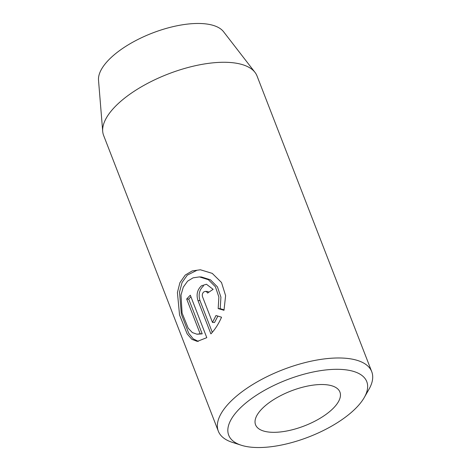 <?xml version="1.0" encoding="UTF-8"?>
<svg xmlns="http://www.w3.org/2000/svg" width="471" height="471" viewBox="0 0 471 471"><rect width="100%" height="100%" fill="white"/><g stroke="black" fill="none" stroke-linecap="round" stroke-linejoin="round"><path stroke-width="0.71" d="M208.959 292.12L207.487 291.467L205.45 291.366L206.604 291.767L207.599 293.068A82.272 33.989 -21.2 0 1 213.145 289.359L206.433 284.243L201.47 285.803C197.278 289.718 196.113 294.64 197.973 300.563L210.896 333.886C215.076 329.417 218.626 323.86 221.547 317.207L215.989 315.523L212.48 322.417L202.548 296.807C201.965 294.834 202.389 293.197 203.831 291.89L205.45 291.366M212.291 332.32L200.016 300.663C198.15 294.74 199.315 289.818 203.513 285.903M224.114 309.836L220.21 308.688L220.923 297.142L217.467 286.904L210.419 279.803L201.488 277.001L199.445 276.907L208.376 279.697L215.418 286.798L218.88 297.036L218.173 308.587L223.99 310.289L225.615 295.658L221.505 282.5L212.233 273.374L200.416 269.777L192.239 270.907L185.238 275.064L179.916 282.671L177.414 292.544L179.551 314.969L187.17 333.927L191.915 339.35L197.29 341.393L206.793 337.666L190.325 295.217A82.272 33.989 158.8 0 0 186.687 299.02L200.157 333.762L196.949 334.198L192.321 332.555L188.212 328.187L182.094 313.056L180.999 295.058L183.266 287.192L187.599 281.152L193.081 277.831L199.445 276.907M220.21 308.688L218.173 308.587M198.332 341.381L193.198 338.832L188.641 333.103L181.353 314.128L179.516 292.126L182.047 282.559L187.275 275.164L196.925 270.289M254.705 447.45A74.041 30.586 158.8 0 0 364.283 397.495A74.041 30.586 158.8 0 0 340.78 369.399A74.041 30.586 158.8 0 0 249.141 400.379A74.041 30.586 158.8 0 0 241.24 445.225A74.041 30.586 158.8 0 0 254.705 447.45M241.24 445.225L232.25 442.328A82.272 33.989 -21.2 0 1 218.332 431.189A82.272 33.989 -21.2 0 1 255.547 382.829A82.272 33.989 -21.2 0 1 342.853 358.078A82.272 33.989 -21.2 0 1 371.737 371.69A82.272 33.989 -21.2 0 1 368.964 389.299L364.283 397.495M324.042 384.572A45.245 18.693 158.8 0 0 276.024 398.189A45.245 18.693 158.8 0 0 255.559 424.789A45.245 18.693 158.8 0 0 271.443 432.272A45.245 18.693 158.8 0 0 319.462 418.66A45.245 18.693 158.8 0 0 339.927 392.06A45.245 18.693 158.8 0 0 324.042 384.572M371.737 371.69L257.036 75.984A82.272 33.989 158.8 0 0 254.976 72.351L223.584 31.751A67.571 27.913 158.8 0 0 201.553 23.55A67.571 27.913 158.8 0 0 133.246 41.943A67.571 27.913 158.8 0 0 98.516 80.258L102.707 131.415A82.272 33.989 158.8 0 0 103.638 135.483L218.332 431.189M254.976 72.351A82.272 33.989 158.8 0 0 228.158 62.372A82.272 33.989 158.8 0 0 144.997 84.768A82.272 33.989 158.8 0 0 102.707 131.415M197.196 334.21L202.2 333.857L200.157 333.762M202.2 333.857L188.724 299.12L186.687 299.02M188.724 299.12A82.272 33.989 -21.2 0 1 190.926 296.759M217.661 316.5L214.523 322.517L212.48 322.417M200.016 300.663L197.973 300.563"/></g></svg>

